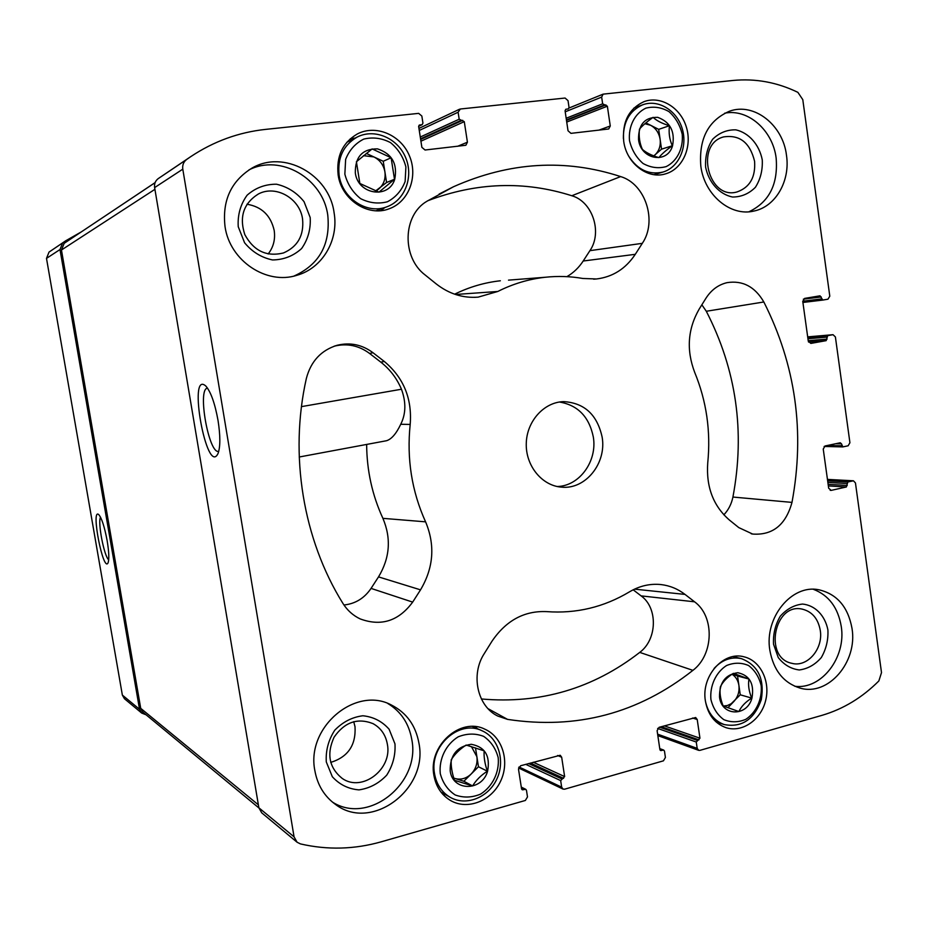 <?xml version="1.0" encoding="UTF-8"?>
<svg xmlns="http://www.w3.org/2000/svg" width="928" height="928" viewBox="0 0 928 928"><rect width="100%" height="100%" fill="white"/><g stroke="black" fill="none" stroke-linecap="round" stroke-linejoin="round"><path stroke-width="1.39" d="M487.362 771.203C480.982 775.286 476.064 780.193 472.596 785.935L454.465 780.297C451.936 772.722 450.857 765.878 451.217 759.777C454.708 754.162 459.685 749.256 466.146 745.056L484.161 750.845C483.72 756.877 484.787 763.663 487.362 771.203L478.465 766.748L471.169 773.998C466.262 778.58 460.845 780.077 454.906 778.488L453.792 778.14M487.571 771.284C481.91 791.584 452.551 791.468 450.184 770.82C449.976 755.218 456.994 746.379 471.262 744.291C485.019 746.901 490.46 755.902 487.571 771.284M751.715 698.088C745.544 701.962 741.263 706.452 738.885 711.556L723.179 705.976C720.36 699.051 719.432 692.659 720.395 686.801C722.796 681.802 727.111 677.324 733.364 673.345L748.977 679.052C747.945 684.852 748.861 691.198 751.715 698.088L740.254 694.805L731.206 703.726L727.366 705.524L723.318 706.034M751.935 698.158C746.982 716.984 721.532 716.335 719.525 697.067C719.362 682.532 725.464 674.412 737.83 672.719C749.766 675.387 754.464 683.866 751.935 698.158M672.324 145.754C666.06 150.232 661.571 154.187 658.868 157.609C651.63 155.452 646.143 152.714 642.385 149.373C639.636 143.248 638.65 136.52 639.462 129.154C642.176 125.872 646.712 121.928 653.057 117.346C656.688 120.768 662.151 123.552 669.448 125.709C668.566 132.982 669.529 139.664 672.324 145.754L661.548 149.164L653.788 155.892M672.545 145.789C667.36 164.418 640.656 159.709 638.534 139.536C638.348 124.514 644.751 117.125 657.732 117.346C670.248 121.986 675.19 131.474 672.545 145.789M394.493 179.278L378.949 192.154L359.855 183.466L356.41 161.75L372.14 148.921L391.117 157.76L394.493 179.278L386.582 182.503L375.492 191.017M394.713 179.324C388.762 199.392 357.837 194.625 355.32 172.921C355.088 156.774 362.488 148.758 377.51 148.874C392.01 153.746 397.741 163.908 394.713 179.324M433.886 775.286C428.017 745.752 460.416 716.845 484.752 729.141C502.57 736.844 510.029 761.679 500.552 781.283C491.388 801.05 467.538 810.434 450.556 800.516C441.496 795.052 435.94 786.642 433.886 775.286M623.709 141.276C622.085 122.009 628.79 108.831 643.823 101.732C660.516 95.259 680.723 107.613 686.442 127.368C692.45 147.042 682.59 169.116 665.527 173.861C647.674 179.614 626.446 163.316 623.709 141.276M769.834 650.226C764.231 617.584 791.712 584.118 818.67 589.732C836.952 593.943 848.076 606.854 852.02 628.476C857.762 662.082 828.112 696.626 799.913 688.054C783.51 682.869 773.488 670.26 769.834 650.226M700.826 166.158C698.726 138.724 708.296 120.408 729.559 111.186C754.128 102.184 783.012 125.025 786.48 155.266C790.424 180.914 775.611 206.689 754.058 211.016C730.765 216.932 704.387 195.124 700.826 166.158M225.04 226.676C222.094 200.808 230.956 181.343 251.65 168.304C283.69 149.083 329.301 174.51 334.103 212.802C338.894 240.143 322.422 268.18 296.983 275.268C266.684 285.244 229.877 260.965 225.04 226.676M314.859 770.623C305.938 727.262 355.517 685.699 391.268 704.944C406.452 712.634 415.663 725.348 418.922 743.084C428.562 789.044 371.606 832.172 335.472 804.414C324.348 796.34 317.469 785.076 314.859 770.623M602.144 437.134C597.238 414.735 584.431 402.903 563.714 401.627C544.086 402.021 526.733 421.173 526.269 443.41C525.55 465.647 541.848 485.692 561.417 487.13C585.429 489.845 606.761 463.281 602.144 437.134M685.003 594.407L694.562 601.808C714.78 616.354 713.852 654.646 692.914 670.352C638.302 713.458 576.52 729.802 507.57 719.386L497.768 716.056C477.317 706.254 470.426 674.621 484.312 653.532L491.875 641.387C506.004 620.53 524.285 610.601 546.72 611.622C576.253 613.791 603.838 607.19 629.474 591.844C639.566 585.87 650.076 583.445 661.003 584.57C669.819 585.614 677.823 588.886 685.003 594.407L634.52 589.141M841.499 443.851L840.234 442.772L825.062 445.974L823.24 449.059L828.681 488.256L831.21 490.378L846.336 486.991L847.856 481.968L853.447 480.797L855.454 482.943L881.507 672.603L878.862 680.943C862.216 697.601 843.297 709.062 822.092 715.314L699.909 750.369L698.656 750.334L697.195 748.374L696.255 742.029L699.956 738.201L697.218 719.513L695.664 717.518L659.089 727.32L657.105 730.684L659.901 749.557L660.643 750.543L663.729 750.091L664.471 751.077L665.411 757.468L663.439 760.832L564.607 789.194L563.018 789.078L561.672 787.153L560.663 780.599L564.63 776.585L561.672 757.236L560.234 755.264L520.643 765.739L518.508 769.254L521.548 788.8L522.209 789.763L525.805 789.357L526.466 790.32L527.487 796.932L525.364 800.458L381.396 841.766C354.473 849.422 327.491 850.141 300.452 843.912L297.076 842.23L294.06 836.836L182.793 169.163C182.271 165.126 183.535 161.924 186.563 159.546L190.82 156.588C213.811 141.323 238.751 132.263 265.628 129.386L418.679 113.367L421.846 116.046L422.936 123.099L422.217 124.619L419.386 125.06L418.656 126.579L421.88 147.355L425.047 150.011L465.868 145.255L467.422 142.193L464.278 121.649L459.186 119.213L458.107 112.23L460.323 109.005L565.082 98.043L568.029 100.642L569.038 107.428L568.284 108.924L565.802 109.272L565.059 110.768L568.029 130.778L570.964 133.354L608.71 128.98L610.264 125.988L607.364 106.198L602.643 103.82L601.657 97.092L603.119 94.146L732.888 80.469C755.357 78.3 777.026 82.256 797.883 92.348L802.79 99.644L829.794 296.183L827.973 299.187L822.8 300.069L820.016 295.812L804.611 298.398L802.766 301.426L808.276 341.168L810.852 343.418L826.164 340.646L827.706 335.646L833.031 334.695L835.397 336.945L849.92 442.737L848.134 445.788L842.81 446.902L841.499 443.851L835.664 443.735M455.532 294.489L497.779 291.473L478.152 297.134C463.002 298.317 449.024 293.909 436.218 283.91L425.21 275.036C401.615 257.416 402.624 215.238 426.973 201.237L453.537 186.725C509.553 161.89 565.256 158.514 620.646 176.587C645.528 183.906 657.5 221.27 642.304 243.345L635.286 254.318C625.716 268.737 612.793 276.962 596.518 278.968L582.842 278.47C570.418 276.3 557.867 275.906 545.212 277.263L508.509 280.14M497.779 291.473C513.01 283.817 528.821 279.073 545.212 277.263M705.941 298.248C711.312 289.907 718.353 284.71 727.076 282.646C742.667 280.233 754.916 286.671 763.837 301.983C795.679 365.017 805.063 431.822 791.99 502.396C785.772 524.9 772.664 535.456 752.643 534.052L738.792 527.603L729.454 520.086C713.272 505.969 706.034 486.922 707.739 462.933C710.894 431.381 706.533 401.163 694.666 372.29C686.244 350.065 687.741 329.011 699.167 309.117L705.941 298.248M384.285 361.456C403.599 377.626 412.229 398.622 410.188 424.432C406.626 458.757 411.754 491.225 425.581 521.838C435.313 545.096 433.62 567.762 420.523 589.848L412.67 602.11C398.646 621.076 381.141 626.678 360.168 618.906C353.011 615.496 347.246 610.311 342.884 603.351C303.096 539.481 289.084 455.161 306.344 378.496C310.857 361.294 321.146 350.204 337.224 345.262C350.192 342.154 362.106 344.636 372.975 352.71L384.285 361.456L380.863 362.175C389.969 369.321 396.848 378.334 401.464 389.238L301.472 406.626M338.152 174.951C336.168 156.356 342.56 142.692 357.338 133.957C375.898 124.224 400.861 134.931 409.422 155.811C418.319 176.552 408.714 201.898 389.168 208.777C368.196 217.152 341.469 199.752 338.152 174.951M705.396 700.93C700.976 676.118 723.573 650.783 744.186 656.862C760.589 660.748 770.646 681.628 765.565 700.86C760.763 720.174 741.971 733.004 725.858 727.61C714.676 723.446 707.855 714.548 705.396 700.93M820.271 630.39C818.125 618.663 812.104 611.575 802.221 609.128C774.207 602.469 763.489 657.964 791.851 663.311C807.302 667.673 823.438 648.8 820.271 630.39M754.58 161.263C749.998 142.61 739.651 134.49 723.573 136.915C694.504 144.385 708.505 200.541 737.122 191.91C749.859 187.363 755.682 177.155 754.58 161.263M302.563 219.008C299.906 198.441 275.906 184.602 258.402 193.975C243.6 203.278 239.064 216.804 244.795 234.552C253.657 250.896 266.533 257.044 283.434 252.973C297.737 246.72 304.117 235.399 302.563 219.008M246.964 204.23C261.684 206.7 270.756 215.435 274.189 230.434C275.465 239.32 273.458 247.173 268.157 253.982M387.347 744.152C385.642 734.79 380.851 727.946 372.986 723.62C357.524 717.588 344.543 722.123 334.057 737.238C326.436 754.093 329.15 767.816 342.2 778.418C362.106 792.616 392.567 769.138 387.347 744.152M353.719 721.659L355.018 726.705C356.074 745.138 347.977 757.039 330.704 762.41M146.114 714.815L141.706 713.075L124.433 698.714L122.357 695.095L46.493 258.378L49.033 252.08L65.656 240.828L81.096 232.012M297.076 842.23L261.719 812.835L258.877 807.801L154.628 187.595C154.141 183.86 155.312 180.879 158.154 178.663L190.82 156.588M218.034 420.442C214.948 403.494 210.911 392.057 205.935 386.164C187.189 368.81 206.956 477.676 218.115 453.316C220.423 446.635 220.4 435.673 218.034 420.442M141.706 713.075L139.536 709.282L122.357 695.095M107.149 540.711C104.481 526.547 101.628 517.801 98.612 514.472C90.689 508.324 103.356 573.144 108.066 562.82C109.295 559.317 108.994 551.94 107.149 540.711M65.656 240.828L62.652 242.904L59.995 249.539L139.536 709.282M258.912 807.963L142.9 712.159L140.72 708.354L61.457 250.003L64.183 243.333L155.115 182.596M427.727 200.761C476.273 182.306 524.297 180.635 571.81 195.738C592.574 201.643 602.608 232.429 589.918 250.653L642.304 243.345M566.892 276.66C573.446 272.844 578.875 267.624 583.202 261.012L589.918 250.653M454.616 294.188C469.313 286.984 484.567 282.518 500.354 280.778M701.858 304.802L706.301 311.263C736.345 369.646 745.219 431.578 732.923 497.048C731.473 504.043 728.445 509.971 723.84 514.831M481.388 698.97C540.258 704.143 593.05 688.611 639.74 652.396C657.268 639.531 658.033 607.898 641.109 595.88L633.163 589.802M401.464 389.238C406.197 402.218 405.954 413.9 400.734 424.282C396.233 433.736 391.488 439.222 386.512 440.73L299.222 457.005M343.952 604.998C355.308 603.803 364.344 598.27 371.061 588.398L378.52 576.891C389.922 557.902 391.384 538.391 382.904 518.346C372.244 495.216 366.827 470.577 366.641 444.442M334.126 346.214L334.393 346.144C347.153 343.082 358.892 345.529 369.599 353.464L380.863 362.175M100.549 517.244C97.486 521.849 104.156 556.649 108.704 559.77M207.536 388.148L207.431 388.159C197.119 388.89 208.916 454.662 218.753 451.333M557.194 486.516C579.466 486.133 597.493 461.123 593.317 436.984C589.164 416.823 577.877 405.176 559.456 402.021M332.398 802.059C368.694 825.41 420.86 783.116 411.777 739.43C408.912 723.422 400.908 711.428 387.753 703.459M394.968 743.862L389.122 729.246C382.139 721.323 373.381 716.834 362.86 715.766C352.164 717.124 342.803 721.938 334.764 730.197C328.442 739.987 325.612 750.555 326.296 761.934L332.328 776.724C339.52 784.636 348.406 789.02 358.985 789.879C369.657 788.324 378.902 783.406 386.732 775.135C392.88 765.449 395.63 755.021 394.968 743.862M293.967 276.057C319.302 264.642 330.565 244.389 327.781 215.273C323.106 178.71 280.639 153.549 248.948 169.917M310.184 217.523L304.059 201.689C296.728 192.583 287.552 186.76 276.532 184.22C265.327 184.138 255.513 187.804 247.103 195.205C240.48 204.404 237.522 214.902 238.241 226.699L244.574 242.753C252.114 251.882 261.429 257.613 272.519 259.944C283.69 259.805 293.376 256.012 301.577 248.576C308.003 239.447 310.88 229.1 310.184 217.523M748.942 211.77C769.184 202.095 778.256 184.196 776.144 158.062C772.85 130.407 748.061 108.402 724.698 113.193M762.259 159.836C759.278 144.64 748.908 132.797 735.834 129.839C727.007 129.642 719.281 132.774 712.658 139.235C707.426 147.308 705.071 156.588 705.605 167.063C708.702 182.491 719.351 194.3 732.47 197.014C741.263 197.038 748.908 193.801 755.392 187.305C760.484 179.29 762.77 170.126 762.259 159.836M794.797 686.279C821.5 689.875 846.406 657.244 841.244 626.388C838.007 607.527 828.704 595.161 813.334 589.292M827.904 629.903C825.05 615.473 815.097 605.265 802.546 604.058C794.09 604.998 786.666 609.046 780.297 616.192C775.274 624.741 773.012 634.079 773.523 644.218L778.256 657.534C783.905 664.773 790.923 668.914 799.286 669.958C807.731 668.856 815.074 664.726 821.303 657.569C826.187 649.09 828.391 639.879 827.904 629.903M350.308 138.759L355.273 138.028M384.876 207.536L380.956 210.644M339.138 175.334C337.282 157.946 343.29 145.197 357.141 137.077C374.436 128.099 397.613 138.075 405.582 157.482C413.876 176.761 404.979 200.344 386.825 206.816C367.244 214.739 342.235 198.499 339.138 175.334M344.856 174.162L345.634 159.396C349.276 150.15 355.296 143.388 363.718 139.107C372.87 136.892 381.814 138.063 390.514 142.622C398.228 148.979 403.355 157.087 405.896 166.959L405.13 181.505C401.604 190.634 395.699 197.386 387.428 201.759C378.357 204.125 369.402 203.081 360.586 198.638C352.733 192.34 347.49 184.173 344.856 174.162M623.396 138.597C623.14 122.009 629.52 110.768 642.559 104.852C658.114 98.867 676.918 110.362 682.254 128.76C687.845 147.076 678.693 167.632 662.812 172.098C649.008 175.137 637.652 169.847 628.755 156.229M629.497 140.604C628.244 126.324 634.717 113.494 645.83 108.158C653.741 106.163 661.467 107.323 668.984 111.627C675.642 117.589 680.05 125.176 682.231 134.386C683.437 148.434 677.162 161.124 666.211 166.599C658.358 168.722 650.632 167.678 643.034 163.479C636.26 157.551 631.748 149.93 629.497 140.604M714.061 668.508C722.077 659.785 731.194 656.49 741.414 658.636C758.048 665.179 764.684 678.844 761.308 699.642C754.244 719.444 741.913 727.761 724.327 724.594C714.432 720.986 708.145 713.272 705.477 701.44M710.906 699.422C709.723 685.757 715.906 672.371 726.496 665.562C734.036 662.464 741.391 662.453 748.56 665.527C754.893 670.329 759.104 677.046 761.18 685.664C762.329 699.12 756.32 712.356 745.88 719.281C738.398 722.483 731.044 722.599 723.794 719.641C717.344 714.885 713.052 708.145 710.906 699.422M475.275 726.636L477.328 728.642M445.626 794.704L442.795 794.275M434.536 773.708C429.049 746.158 459.348 719.188 482.05 730.754C498.614 737.98 505.516 761.088 496.7 779.334C488.163 797.72 465.984 806.455 450.173 797.291C441.658 792.199 436.45 784.346 434.536 773.708M440.255 773.546C438.851 758.895 445.962 744.384 458.165 736.844C466.865 733.364 475.345 733.201 483.616 736.345C490.935 741.368 495.796 748.478 498.197 757.677C499.554 772.096 492.664 786.41 480.646 794.078C472.027 797.686 463.536 797.976 455.172 794.96C447.714 789.995 442.737 782.861 440.255 773.546M363.451 155.66L373.868 156.925C379.923 159.987 383.6 164.975 384.911 171.889C385.781 178.849 383.774 184.51 378.902 188.848L376.06 191.214M366.282 153.398L383.241 161.263L386.582 182.503M383.241 161.263L391.117 157.76M644.89 123.726L650.586 125.257C655.818 128.157 658.996 132.832 660.121 139.27C660.864 145.766 659.112 151.009 654.89 155.011L653.869 155.916M645.888 122.879L658.683 129.363L661.548 149.164M658.683 129.363L669.448 125.709M732.018 674.238C735.788 676.674 738.085 680.398 738.908 685.409C739.604 691.592 737.946 696.94 733.909 701.44L727.9 707.728M732.273 674.076L737.551 676.002L740.254 694.805M737.551 676.002L748.977 679.052M471.412 746.588L476.888 756.703C477.711 763.315 475.797 769.08 471.169 773.998L463.849 781.272L453.769 778.082M475.496 747.887L478.465 766.748M463.849 781.272L472.596 785.935M852.948 480.832L827.463 479.463M697.195 748.374L657.616 734.152M561.672 787.153L519.019 766.969M294.06 836.836L258.877 807.801M182.793 169.163L154.628 187.595M186.563 159.546L158.154 178.663M458.107 112.23L419.259 130.454M601.657 97.092L565.21 111.824M832.868 334.718L807.685 336.876L833.031 334.695M842.601 446.867L824.122 446.461L842.81 446.902M841.766 445.8L827.312 445.498M831.21 490.378L830.177 490.309M846.336 486.991L828.356 485.912M847.229 485.448L828.136 484.335M846.962 483.511L827.869 482.421M847.856 481.968L827.66 480.855M696.255 742.029L657.627 728.41M697.23 740.37L659.588 727.181M698.981 739.871L661.281 726.705M699.956 738.201L664.355 725.858M697.218 719.513L692.613 718.017M661.293 750.578L660.121 750.126M663.079 750.068L659.796 748.838M560.663 780.599L525.712 764.336M561.707 778.859L528.577 763.535M563.598 778.325L530.398 763.036M564.63 776.585L533.275 762.236M561.672 757.236L557.624 755.485M523.044 789.832L521.64 789.125M524.97 789.287L521.35 787.478M59.995 249.539L46.493 258.378M62.652 242.904L49.033 252.08M421.822 124.735L418.644 126.243M419.781 124.944L419.05 125.303M467.422 142.193L457.608 146.288M464.278 121.649L420.929 141.184M462.724 120.327L420.651 139.42M460.74 120.536L420.558 138.806M459.186 119.213L420.28 137.019M610.264 125.988L598.804 130.175M607.364 106.198L566.73 122.055M605.926 104.91L566.486 120.396M604.082 105.108L566.416 119.921M602.643 103.82L566.173 118.25M822.718 300.08L802.917 302.458L822.753 300.069M821.524 298.932L802.743 301.217M821.257 296.948L803.346 299.164M826.164 340.646L808.543 342.061M827.068 339.126L808.218 340.669M826.79 337.154L807.94 338.732M827.706 335.646L807.754 337.34M258.39 804.843L140.72 708.354M154.918 189.324L61.457 250.003M155.092 182.654L64.183 243.333M571.81 195.738L620.646 176.587M583.202 261.012L635.286 254.318M706.301 311.263L763.837 301.983M732.923 497.048L791.99 502.396M641.109 595.88L694.562 601.808M639.74 652.396L692.914 670.352M488.07 708.69L507.57 719.386M382.904 518.346L425.581 521.838M400.734 424.282L410.188 424.432M369.599 353.464L372.975 352.71M371.061 588.398L412.67 602.11M378.52 576.891L420.523 589.848M853.447 480.797L827.451 479.393M698.656 750.334L657.836 735.602M563.018 789.078L518.578 767.978M459.546 109.214L418.946 128.412M603.119 94.146L569.003 108.042M663.729 750.091L659.762 748.594M525.805 789.357L521.292 787.106M422.217 124.619L418.632 126.324M439.13 194.056L453.537 186.725M593.642 279.177L596.518 278.968M474.452 297.343L478.152 297.134M725.626 283.005L727.076 282.646M751.239 533.762L752.643 534.052M495.865 715.001L497.768 716.056M658.497 584.362L661.003 584.57M334.393 346.144L337.224 345.262M357.408 617.48L360.168 618.906M357.141 137.077L346.782 142.344M386.825 206.816L376.002 210.784M642.559 104.852L633.87 108.112M662.812 172.098L653.962 174.661M741.414 658.636L733.108 656.572M724.327 724.594L716.126 721.949M482.05 730.754L472.456 726.473M450.173 797.291L440.939 792.048"/></g></svg>
